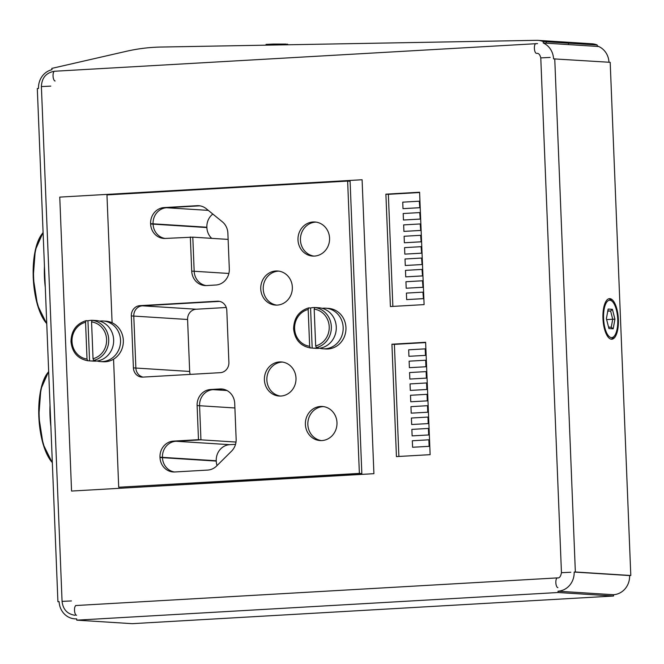 <?xml version="1.0" encoding="UTF-8"?>
<svg xmlns="http://www.w3.org/2000/svg" width="664" height="664" viewBox="0 0 664 664"><rect width="100%" height="100%" fill="white"/><g stroke="black" fill="none" stroke-linecap="round" stroke-linejoin="round"><path stroke-width="1" d="M539.649 40.521A19.522 18.061 93.6 0 1 541.011 40.554A19.522 18.061 93.6 0 1 546.289 41.766L546.347 43.193L598.712 46.513A18.218 16.857 93.6 0 1 608.979 62.242M561.827 41.932A19.522 18.061 93.6 0 1 563.188 41.956A19.522 18.061 93.6 0 1 568.467 43.168L568.525 44.596L543.268 43.002A18.218 16.857 93.6 0 1 553.544 58.872L610.191 62.316L630.8 575.497L629.596 575.563A18.218 16.857 93.6 0 1 613.478 594.72L613.536 596.023L132.194 623.67L76.75 620.159L76.7 618.865A18.218 16.857 93.6 0 1 74.816 618.856A18.218 16.857 93.6 0 1 59.121 601.642L57.917 601.708L59.129 601.783M57.917 601.708L37.309 88.528L38.512 88.461A18.218 16.857 93.6 0 1 52.008 69.678L51.775 68.4L126.426 51.286A195.208 180.608 93.6 0 1 161.061 47.044L536.57 40.33A19.522 18.061 93.6 0 1 537.931 40.355L541.011 40.554A19.522 18.061 93.6 0 1 546.289 41.766L568.467 43.168L568.525 44.596M50.024 405.223A49.617 18.708 86.7 0 0 50.871 426.363M44.438 266.206A49.617 18.708 86.7 0 0 45.293 287.346M321.343 440.589A17.081 15.803 93.6 0 1 307.855 424.578A17.081 15.803 93.6 0 1 323.493 406.6A17.081 15.803 -86.4 0 0 307.855 424.578A17.081 15.803 -86.4 0 0 321.343 440.589M313.931 256.105A17.081 15.803 93.6 0 1 300.443 240.094A17.081 15.803 93.6 0 1 316.089 222.108A17.081 15.803 -86.4 0 0 300.443 240.094A17.081 15.803 -86.4 0 0 313.931 256.105M276.705 305.116A17.081 15.803 93.6 0 1 263.218 289.106A17.081 15.803 93.6 0 1 278.855 271.128A17.081 15.803 -86.4 0 0 263.218 289.106A17.081 15.803 -86.4 0 0 276.705 305.116M280.357 396.059A17.081 15.803 93.6 0 1 266.87 380.057A17.081 15.803 93.6 0 1 282.507 362.071A17.081 15.803 -86.4 0 0 266.87 380.057A17.081 15.803 -86.4 0 0 280.357 396.059M71.563 491.053L373.907 473.681L362.096 179.745L59.76 197.108L71.563 491.053L373.907 473.681L362.096 179.745L59.76 197.108L71.563 491.053M143.067 377.102A9.761 9.03 93.6 0 1 135.871 368.047L133.788 316.081A9.761 9.03 93.6 0 1 142.42 305.813L219.618 301.381L142.42 305.813A9.761 9.03 -86.4 0 0 133.788 316.081L135.871 368.047A9.761 9.03 -86.4 0 0 143.067 377.102M198.478 439.676L173.512 441.112A15.289 14.152 -86.4 0 0 159.982 457.189L159.999 457.513A15.289 14.152 -86.4 0 0 173.171 471.963A15.289 14.152 -86.4 0 0 174.748 471.971L207.674 470.079A15.289 14.152 -86.4 0 0 216.58 466.02L231.528 451.18A15.289 14.152 -86.4 0 0 236.152 439.153L234.716 403.413A15.289 14.152 -86.4 0 0 221.544 388.963A15.289 14.152 -86.4 0 0 219.958 388.963L210.637 389.494A15.289 14.152 -86.4 0 0 197.108 405.571L198.478 439.676L200.943 439.834L175.977 441.269A15.289 14.152 -86.4 0 0 162.448 457.347L162.464 457.67A15.289 14.152 -86.4 0 0 174.408 471.979A15.289 14.152 93.6 0 1 162.464 457.67L162.448 457.347A15.289 14.152 93.6 0 1 175.977 441.269L200.943 439.834L199.573 405.729A15.289 14.152 93.6 0 1 213.102 389.652L222.423 389.121A15.289 14.152 93.6 0 1 222.772 389.104A15.289 14.152 -86.4 0 0 222.423 389.121L213.102 389.652A15.289 14.152 -86.4 0 0 199.573 405.729L200.943 439.834L236.011 442.058M190.336 237.006L191.713 271.111A15.289 14.152 -86.4 0 0 204.885 285.553A15.289 14.152 -86.4 0 0 206.462 285.562L215.792 285.022A15.289 14.152 -86.4 0 0 229.312 268.945L227.876 233.205A15.289 14.152 -86.4 0 0 222.316 221.768L206.247 208.712A15.289 14.152 -86.4 0 0 198.636 205.699A15.289 14.152 -86.4 0 0 197.05 205.691L164.132 207.583A15.289 14.152 -86.4 0 0 150.603 223.66L150.62 223.984A15.289 14.152 -86.4 0 0 163.792 238.434A15.289 14.152 -86.4 0 0 165.369 238.434L192.801 237.156L194.17 271.261A15.289 14.152 -86.4 0 0 206.114 285.578A15.289 14.152 93.6 0 1 194.17 271.261L192.801 237.156L228.126 239.397M165.029 238.451A15.289 14.152 93.6 0 1 153.085 224.142L153.069 223.818A15.289 14.152 93.6 0 1 166.598 207.741L199.515 205.848A15.289 14.152 93.6 0 1 199.864 205.832A15.289 14.152 -86.4 0 0 199.515 205.848L166.598 207.741A15.289 14.152 -86.4 0 0 153.069 223.818L153.085 224.142A15.289 14.152 -86.4 0 0 165.029 238.451M235.529 444.349L229.769 444.672A15.289 14.152 -86.4 0 0 216.24 460.758L216.256 461.082A15.289 14.152 -86.4 0 0 217.062 465.539M212.804 214.04A15.289 14.152 -86.4 0 0 206.861 227.221L206.877 227.553A15.289 14.152 -86.4 0 0 211.716 238.359M226.258 307.498L196.212 309.225A9.761 9.03 -86.4 0 0 187.58 319.484L189.672 371.45A9.761 9.03 -86.4 0 0 190.211 374.388M287.678 44.779L287.67 44.206L287.819 44.779M287.67 44.206L285.827 44.239M285.827 44.812L285.827 44.081L273.618 44.048L266.015 44.388L266.023 45.169M90.478 360.942A20.335 18.816 93.6 0 0 95.575 360.51L93.724 360.394L93.043 358.709L91.566 321.924L92.113 320.322A20.335 18.816 93.6 0 1 93.043 320.355L96.131 320.546A20.335 18.816 93.6 0 1 113.644 339.76A20.335 18.816 93.6 0 1 93.558 361.133L90.478 360.942A20.335 18.816 93.6 0 1 89.557 360.859L87.706 360.743L87.025 359.058A18.708 17.306 93.6 0 1 72.002 341.487A18.708 17.306 93.6 0 1 85.548 322.272L87.025 359.058M92.088 320.322A20.335 18.816 93.6 0 0 87.947 320.778L86.029 320.671C76.31 323.758 71.297 330.73 70.99 341.587C72.168 352.393 77.738 358.776 87.698 360.743M93.043 320.355A20.335 18.816 93.6 0 1 93.964 320.438L92.113 320.322A20.335 18.816 93.6 0 1 108.713 339.453A20.335 18.816 93.6 0 1 93.724 360.394M99.558 321.11A20.335 18.816 93.6 0 1 103.028 320.986A20.335 18.816 93.6 0 1 120.541 340.2A20.335 18.816 93.6 0 1 100.455 361.573A20.335 18.816 93.6 0 1 97.027 361.008M103.028 320.986L105.817 321.16A20.335 18.816 93.6 0 1 123.33 340.375A20.335 18.816 93.6 0 1 103.244 361.747L100.455 361.573M86.096 320.662L85.548 322.272M87.947 320.778L89.557 360.859M313.093 348.152A20.335 18.816 93.6 0 0 318.197 347.728L316.346 347.604L315.666 345.919L314.188 309.142L314.736 307.532A20.335 18.816 93.6 0 1 315.666 307.565L318.745 307.764A20.335 18.816 93.6 0 1 336.266 326.97A20.335 18.816 93.6 0 1 316.172 348.351L313.093 348.152A20.335 18.816 93.6 0 1 312.18 348.069L310.329 347.953L309.648 346.268A18.708 17.306 93.6 0 1 294.617 328.697A18.708 17.306 93.6 0 1 308.171 309.482L309.648 346.268M314.703 307.532A20.335 18.816 93.6 0 0 310.569 307.996L308.652 307.88C298.933 310.968 293.911 317.94 293.613 328.804C294.791 339.603 300.36 345.986 310.312 347.953L310.329 347.953M315.666 307.565A20.335 18.816 93.6 0 1 316.587 307.648L314.736 307.532A20.335 18.816 93.6 0 1 331.336 326.663A20.335 18.816 93.6 0 1 316.346 347.604M322.173 308.328A20.335 18.816 93.6 0 1 325.642 308.196A20.335 18.816 93.6 0 1 343.163 327.41A20.335 18.816 93.6 0 1 323.077 348.783A20.335 18.816 93.6 0 1 319.65 348.218M325.642 308.196L328.431 308.378A20.335 18.816 93.6 0 1 345.952 327.584A20.335 18.816 93.6 0 1 325.858 348.965L323.077 348.783M308.718 307.88L308.171 309.482M310.569 307.996L312.18 348.069M305.39 424.421A17.081 15.803 -86.4 0 0 320.106 440.564A17.081 15.803 -86.4 0 0 336.98 422.603A17.081 15.803 -86.4 0 0 322.264 406.468A17.081 15.803 -86.4 0 0 305.39 424.421M297.987 239.936A17.081 15.803 -86.4 0 0 312.694 256.072A17.081 15.803 -86.4 0 0 329.568 238.119A17.081 15.803 -86.4 0 0 314.861 221.983A17.081 15.803 -86.4 0 0 297.987 239.936M260.753 288.956A17.081 15.803 -86.4 0 0 275.469 305.091A17.081 15.803 -86.4 0 0 292.343 287.138A17.081 15.803 -86.4 0 0 277.627 271.003A17.081 15.803 -86.4 0 0 260.753 288.956M264.405 379.899A17.081 15.803 -86.4 0 0 279.121 396.034A17.081 15.803 -86.4 0 0 295.995 378.082A17.081 15.803 -86.4 0 0 281.279 361.946A17.081 15.803 -86.4 0 0 264.405 379.899M112.1 322.762L106.962 194.917L347.637 181.089L359.373 473.407L118.707 487.235L113.561 359.191M220.265 372.67A9.761 9.03 -86.4 0 0 228.897 362.403L226.806 310.437A9.761 9.03 -86.4 0 0 218.398 301.215A9.761 9.03 -86.4 0 0 217.394 301.207L139.955 305.656A9.761 9.03 -86.4 0 0 131.323 315.923L133.414 367.889A9.761 9.03 -86.4 0 0 141.822 377.111A9.761 9.03 -86.4 0 0 142.826 377.111L220.265 372.67M347.637 181.089L350.094 181.247L361.838 473.565L118.707 487.235M359.373 473.407L361.838 473.565M419.789 207.716L419.283 201.209L402.741 202.155L402.998 208.654L419.789 207.716L419.283 201.209M402.998 208.654L419.548 207.699M408.933 356.302L425.724 355.373L425.217 348.857L408.667 349.812L408.933 356.302L425.724 355.373M425.475 355.356L425.217 348.857M420.246 219.087L419.739 212.571L403.197 213.526L403.455 220.025L420.246 219.087L419.739 212.571M403.455 220.025L420.005 219.07M420.702 230.458L420.196 223.942L403.654 224.897L403.911 231.387L420.702 230.458L420.196 223.942M403.911 231.387L420.461 230.441M421.159 241.821L420.652 235.313L404.11 236.259L404.368 242.758L421.159 241.821L420.652 235.313M404.368 242.758L420.918 241.804M421.615 253.191L421.109 246.676L404.567 247.631L404.824 254.121L421.615 253.191L421.109 246.676M404.824 254.121L421.374 253.175M422.072 264.554L421.565 258.047L405.023 258.993L405.281 265.492L422.072 264.554L421.565 258.047M405.281 265.492L421.831 264.546M422.528 275.925L422.022 269.418L405.48 270.364L405.737 276.863L422.528 275.925L422.022 269.418M405.737 276.863L422.287 275.909M422.985 287.296L422.478 280.781L405.936 281.735L406.194 288.226L422.985 287.296L422.478 280.781M406.194 288.226L422.744 287.28M423.441 298.659L422.935 292.152L406.393 293.098L406.65 299.597L423.441 298.659L422.935 292.152M406.65 299.597L423.2 298.642M409.389 367.673L426.18 366.736L425.674 360.228L409.124 361.174L409.389 367.673L426.18 366.736M425.931 366.727L425.674 360.228M409.846 379.044L426.637 378.106L426.13 371.599L409.58 372.546L409.846 379.044L426.637 378.106M426.388 378.09L426.13 371.599M410.302 390.407L427.093 389.477L426.587 382.962L410.037 383.916L410.302 390.407L427.093 389.477M426.844 389.461L426.587 382.962M410.759 401.778L427.55 400.84L427.043 394.333L410.493 395.279L410.759 401.778L427.55 400.84M427.301 400.824L427.043 394.333M411.215 413.149L428.006 412.211L427.5 405.696L410.95 406.65L411.215 413.149L428.006 412.211M427.757 412.195L427.5 405.696M411.672 424.512L428.463 423.582L427.956 417.067L411.406 418.021L411.672 424.512L428.463 423.582M428.214 423.566L427.956 417.067M412.128 435.883L428.919 434.945L428.413 428.438L411.863 429.384L412.128 435.883L428.919 434.945M428.67 434.928L428.413 428.438M412.585 447.254L429.376 446.316L428.869 439.8L412.319 440.755L412.585 447.254L429.376 446.316M429.127 446.299L428.869 439.8M617.744 319.384A18.708 7.055 -93.3 0 1 614.507 335.826A18.708 7.055 -93.3 0 1 603.576 318.479A18.708 7.055 -93.3 0 1 612.548 301.705A18.708 7.055 -93.3 0 1 617.744 319.384M611.071 339.179A20.335 7.669 86.7 0 0 613.345 337.378L614.507 335.826M612.548 301.705L611.212 300.294A20.335 7.669 86.7 0 0 608.747 298.775M609.851 298.634A20.335 7.669 -93.3 0 1 618.342 318.952A20.335 7.669 -93.3 0 1 611.826 339.229A20.335 7.669 -93.3 0 1 611.478 339.229A20.335 7.669 -93.3 0 1 602.987 318.911A20.335 7.669 -93.3 0 1 609.494 298.634A20.335 7.669 -93.3 0 1 609.851 298.634M541.011 40.554L563.188 41.956A19.522 18.061 93.6 0 1 568.467 43.168L597.177 44.986L597.235 46.414M563.188 41.956L591.898 43.774A19.522 18.061 93.6 0 1 597.177 44.986M537.931 40.355A19.522 18.061 93.6 0 1 543.21 41.566L546.289 41.766L546.347 43.193M554.747 58.805L575.356 571.986L574.152 572.053A18.218 16.857 93.6 0 1 558.034 591.209L558.092 592.512L613.536 596.023M558.092 592.512L76.75 620.159M558.034 591.209L613.478 594.72M574.152 572.053L629.596 575.563M575.356 571.986L630.8 575.497M543.21 41.566L543.268 43.002M424.105 304.61L419.59 192.228L385.892 194.162L390.407 306.544L424.105 304.61M391.926 344.218L396.433 456.6L430.131 454.666L425.616 342.284L391.926 344.218L394.391 344.375L398.89 456.459M598.712 46.513L598.222 46.297A18.218 16.857 -86.4 0 0 597.21 45.932M614.93 319.201L612.407 309.324L608.141 309.05L606.398 318.662L608.921 328.539L613.187 328.813L614.93 319.201L612.714 319.243L611.262 327.252L608.548 327.078M606.63 319.591L612.714 319.243L610.614 311.009L607.751 311.175M607.817 310.835L610.614 311.009L612.407 309.324M613.187 328.813L611.262 327.252M597.226 46.239L598.222 46.297M425.632 342.582L394.391 344.375M419.598 192.527L388.357 194.32L392.864 306.403M388.357 194.32L385.892 194.162M47.534 373.085A48.962 18.467 86.7 0 0 38.91 418.162A48.962 18.467 86.7 0 0 52.331 462.576A49.617 18.708 86.7 0 1 39.184 416.386A49.617 18.708 86.7 0 1 48.679 371.657M41.956 234.077A48.962 18.467 86.7 0 0 33.325 279.146A48.962 18.467 86.7 0 0 46.746 323.567M43.094 232.641A49.617 18.708 86.7 0 0 33.607 277.369A49.617 18.708 86.7 0 0 46.746 323.534M159.982 457.189L216.24 460.758M173.512 441.112L229.769 444.672M159.999 457.513L216.256 461.082M219.958 388.963L223.112 389.162M210.637 389.494L226.988 390.532M197.108 405.571L234.898 407.97M197.05 205.691L200.204 205.89M164.132 207.583L208.305 210.38M150.603 223.66L206.861 227.221M150.62 223.984L206.877 227.553M191.713 271.111L228.873 273.46M139.955 305.656L196.212 309.225M131.323 315.923L187.58 319.484M133.414 367.889L189.672 371.45M536.935 53.344C538.72 53.195 539.998 54.705 540.778 57.892L561.453 572.7L570.841 572.244M540.778 57.892L550.165 57.436M536.429 53.344A4.88 1.843 -93.3 0 1 534.395 48.464A4.88 1.843 -93.3 0 1 535.956 43.6A4.88 1.843 -93.3 0 1 536.039 43.6M55.095 80.991A4.88 1.843 -93.3 0 1 53.054 76.119A4.88 1.843 -93.3 0 1 54.622 71.247A4.88 1.843 -93.3 0 1 54.705 71.247M50.779 86.129L41.392 86.577C41.815 77.73 46.223 72.617 54.622 71.247L537.558 43.608M71.455 600.928L62.067 601.385L41.392 86.577M76.161 605.543A4.88 1.843 86.7 0 0 76.078 605.543A4.88 1.843 86.7 0 0 74.517 610.407A4.88 1.843 86.7 0 0 76.551 615.287M557.503 577.896A4.88 1.843 86.7 0 0 557.42 577.896A4.88 1.843 86.7 0 0 555.851 582.76A4.88 1.843 86.7 0 0 557.893 587.64M91.566 321.924A18.708 17.306 93.6 0 1 106.597 339.495A18.708 17.306 93.6 0 1 93.043 358.709M314.188 309.142A18.708 17.306 93.6 0 1 329.211 326.713A18.708 17.306 93.6 0 1 315.666 345.919M217.394 301.207L219.402 301.34M52.34 462.866L43.085 444.15L38.786 416.444L40.869 389.137L48.671 371.442M46.754 323.849L37.499 305.141L33.2 277.436L35.283 250.12L43.085 232.425M75.04 615.287C67.313 614.1 62.989 609.469 62.067 601.385M561.453 572.7C560.723 576.568 559.379 578.303 557.42 577.896L75.654 605.543M74.816 618.856L76.7 618.972"/></g></svg>
